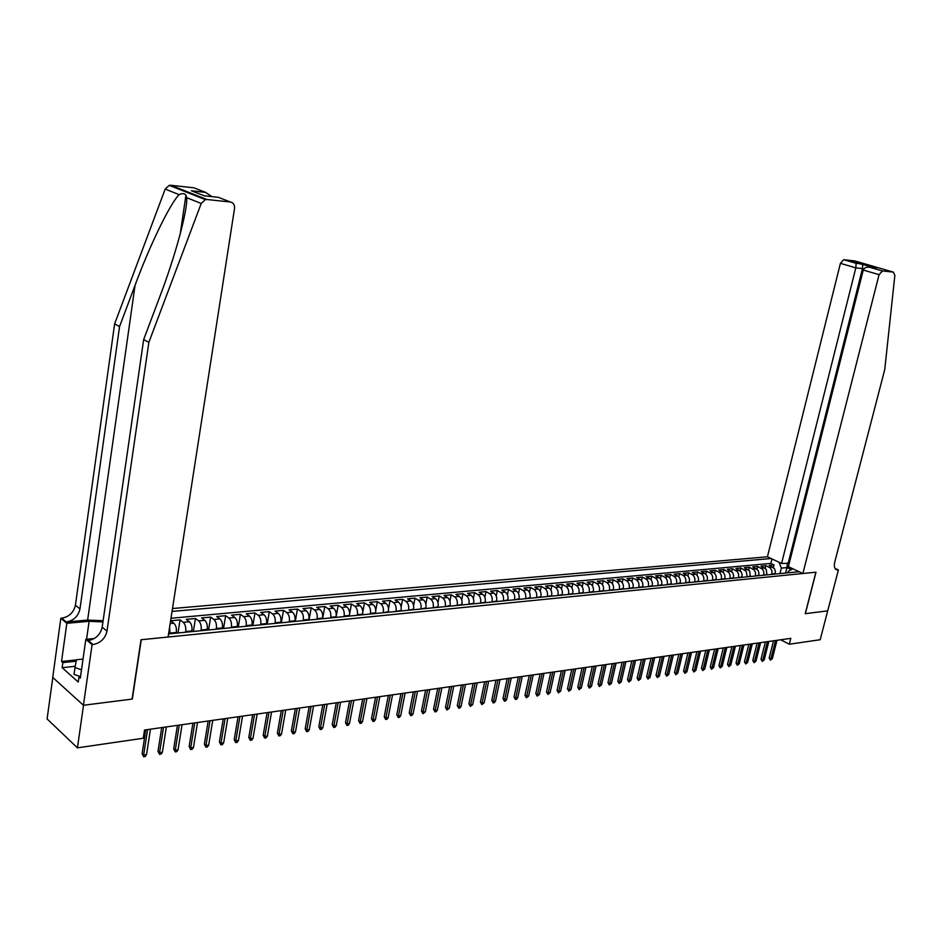 <?xml version="1.0" encoding="UTF-8"?>
<svg xmlns="http://www.w3.org/2000/svg" width="942" height="942" viewBox="0 0 942 942"><rect width="100%" height="100%" fill="white"/><g stroke="black" fill="none" stroke-linecap="round" stroke-linejoin="round"><path stroke-width="1.41" d="M789.231 563.304L781.577 563.469L767.424 556.793L172.492 608.532M52.799 677.463L47.1 718.958L77.432 747.842L143.266 738.257L144.526 730.026L790.809 638.346L789.302 644.222L820.188 639.724L827.712 610.84L805.339 613.678L816.008 572.194L802.878 573.513L879.074 274.675L863.261 270.036L788.383 566.684L802.878 573.513M775.101 574.078L775.372 571.335L774.465 568.697L769.167 565.353L774.03 564.906L773.382 567.484M771.839 574.408L771.887 570.522L770.179 567.838L765.905 565.659L765.245 568.285M765.905 565.659L760.983 566.118L766.282 569.474L766.929 574.891M758.663 575.703L758.934 572.924L758.016 570.263L752.717 566.884L757.686 566.425L757.027 569.098M750.315 576.528L749.667 571.052L744.357 567.649L749.385 567.19L748.713 569.922M741.872 577.364L742.131 574.549L741.213 571.853L735.914 568.438L740.989 567.967L740.306 570.758M733.335 578.2L733.594 575.374L732.676 572.665L727.365 569.227L732.499 568.756L731.804 571.606M724.704 579.059L724.834 578.529C725.316 575.432 724.445 573.172 722.208 571.735L718.734 570.028L723.927 569.545L723.221 572.453M715.979 579.919L716.108 579.389C716.591 576.28 715.72 573.996 713.483 572.559L710.009 570.84L715.261 570.346L714.542 573.325M707.159 580.778L707.289 580.26C707.772 577.128 706.9 574.832 704.663 573.384L701.189 571.653L706.5 571.158L705.77 574.196M698.246 581.661L698.375 581.132C698.858 577.988 697.987 575.68 695.738 574.22L692.276 572.477L697.633 571.982L696.892 575.091M689.226 582.556L689.356 582.026C689.838 578.859 688.967 576.539 686.718 575.067L683.256 573.313L688.673 572.807L687.919 575.986M680.112 583.451L680.23 582.921C680.725 579.742 679.841 577.411 677.604 575.927L674.131 574.161L679.618 573.654L678.852 576.904M670.892 584.358L671.01 583.828C671.505 580.625 670.622 578.282 668.384 576.787L664.911 575.009L670.457 574.502L669.68 577.835M661.567 585.276L661.684 584.746C662.179 581.52 661.296 579.165 659.059 577.67L655.585 575.88L661.19 575.362L660.401 578.765M652.135 586.207L652.253 585.665C652.747 582.439 651.864 580.06 649.627 578.553L646.153 576.751L651.817 576.221L651.016 579.719M642.585 587.149L642.715 586.607C643.198 583.357 642.326 580.967 640.077 579.448L636.604 577.634L642.35 577.105L641.526 580.696M632.942 588.102L633.071 587.549C633.554 584.287 632.671 581.885 630.433 580.354L626.96 578.529L632.765 577.988L631.917 581.673M623.18 589.068L623.298 588.514C623.792 585.229 622.909 582.804 620.672 581.273L617.198 579.436L623.062 578.883L622.215 582.674M613.301 590.045L613.43 589.48C613.913 586.171 613.03 583.746 610.793 582.191L607.319 580.343L613.254 579.789L612.382 583.675M603.304 591.023L603.433 590.469C603.916 587.137 603.033 584.699 600.796 583.133L597.322 581.273L603.339 580.708L602.444 584.711M593.201 592.023L593.319 591.458C593.801 588.114 592.93 585.653 590.681 584.087L587.219 582.203L593.295 581.638L592.388 585.747M582.968 593.036L583.086 592.471C583.569 589.103 582.698 586.63 580.449 585.041L576.987 583.157L583.145 582.58L582.215 586.807M572.618 594.049L572.736 593.484C573.219 590.104 572.336 587.608 570.098 586.018L566.637 584.111L572.866 583.534L571.912 587.89M562.139 595.085L562.256 594.52C562.739 591.105 561.856 588.609 559.619 586.996L556.169 585.076L562.468 584.499L561.491 588.986M551.529 596.133L551.659 595.556C552.13 592.129 551.258 589.61 549.021 587.996L545.559 586.065L551.941 585.477L550.94 590.104M540.79 597.193L540.92 596.616C541.391 593.166 540.52 590.634 538.282 588.997L534.832 587.054L541.285 586.454L540.261 591.235M529.934 598.264L530.052 597.687C530.523 594.214 529.651 591.658 527.426 590.022L523.964 588.067L530.499 587.455L529.451 592.4M518.924 599.347L519.054 598.759C519.525 595.273 518.653 592.706 516.416 591.058L512.978 589.08L519.584 588.467L518.512 593.578M507.797 600.443L507.915 599.854C508.386 596.345 507.514 593.766 505.289 592.094L501.839 590.116L508.539 589.492L507.432 594.779M496.516 601.561L496.634 600.972C497.117 597.44 496.234 594.838 494.008 593.154L490.57 591.152L497.352 590.528L496.222 596.003M485.095 602.692L485.224 602.091C485.695 598.535 484.812 595.921 482.598 594.225L479.16 592.212L486.025 591.576L484.859 597.263M473.543 603.822L473.661 603.221C474.132 599.654 473.261 597.016 471.035 595.32L467.609 593.283L474.556 592.636L473.367 598.535M461.827 604.976L461.957 604.375C462.416 600.784 461.545 598.123 459.331 596.416L455.916 594.367L462.946 593.719L461.71 599.854M449.97 606.153L450.088 605.541C450.559 601.926 449.687 599.253 447.474 597.522L444.059 595.462L451.194 594.802L449.911 601.196M437.959 607.331L438.077 606.719C438.548 603.08 437.677 600.395 435.463 598.653L432.06 596.569L439.278 595.909L437.959 602.574M425.796 608.532L425.914 607.92C426.373 604.258 425.501 601.549 423.299 599.795L419.908 597.699L427.221 597.028L425.855 603.999M413.467 609.757L413.585 609.133C414.044 605.447 413.173 602.715 410.983 600.949L407.592 598.841L414.998 598.158L413.585 605.459M400.974 610.981L401.104 610.357C401.551 606.648 400.691 603.904 398.501 602.126L395.11 599.995L402.611 599.3L401.139 606.978M388.328 612.229L388.445 611.605C388.893 607.861 388.033 605.105 385.843 603.316L382.476 601.161L390.07 600.466L388.54 608.556M375.505 613.501L375.623 612.865C376.07 609.097 375.21 606.318 373.032 604.517L369.664 602.35L377.365 601.644L375.752 610.228M362.505 614.773L362.623 614.137C363.082 610.357 362.211 607.555 360.044 605.73L356.688 603.551L364.495 602.833L362.788 612.006M349.341 616.08L349.458 615.432C349.906 611.629 349.046 608.803 346.88 606.966L343.524 604.776L351.448 604.034L349.612 614.007M338.213 605.259L336.106 616.751C336.553 612.912 335.693 610.075 333.539 608.226L330.195 606.012L338.213 605.259L341.557 607.472C343.724 609.309 344.584 612.135 344.136 615.962L349.458 615.432M322.458 618.729L322.576 618.082C323.024 614.219 322.164 611.358 320.009 609.498L316.689 607.26L324.813 606.507L322.623 618.706M308.74 620.083L308.858 619.424C309.294 615.538 308.446 612.653 306.303 610.781L302.983 608.532L311.225 607.767L309.047 620.048M294.834 621.449L294.952 620.79C295.388 616.88 294.54 613.972 292.397 612.088L289.1 609.815L297.448 609.038L295.282 621.402M280.74 622.839L280.846 622.179C281.281 618.235 280.433 615.314 278.302 613.407L275.017 611.122L283.483 610.334L281.34 622.78M266.433 624.252L266.551 623.592C266.975 619.624 266.127 616.669 264.007 614.749L260.734 612.441L269.33 611.641L267.187 624.181M251.926 625.688L252.044 625.017C252.468 621.014 251.632 618.046 249.512 616.115L246.262 613.784L254.976 612.971L252.845 625.594M237.219 627.137L237.337 626.465C237.761 622.438 236.913 619.447 234.817 617.493L231.567 615.138L240.41 614.325L238.302 627.031M222.3 628.608L222.406 627.925C222.83 623.875 221.994 620.86 219.91 618.894L216.672 616.515L225.644 615.691L223.548 628.479M207.158 630.104L207.275 629.421C207.687 625.335 206.851 622.297 204.779 620.307L201.564 617.917L210.655 617.081L208.582 629.962M191.803 631.611L191.909 630.928C192.321 626.819 191.497 623.757 189.424 621.755L186.233 619.341L195.465 618.482L193.393 631.458M176.225 633.154L176.331 632.459C176.731 628.314 175.907 625.241 173.858 623.215L170.679 620.778L180.04 619.907L177.991 632.977M77.432 747.842L83.52 705.252L132.327 699.058L141.276 639.712L815.89 572.206L805.222 613.701L827.712 610.84L838.404 569.957L834.989 568.379M168.559 633.907L799.075 571.723M771.098 558.524L172.045 611.417M169.925 633.778L170.031 633.071L176.331 632.459M185.598 632.223L185.704 631.54L191.909 630.928M201.046 630.704L201.152 630.021L207.275 629.421M216.271 629.197L216.377 628.514L222.406 627.925M231.273 627.725L231.391 627.042L237.337 626.465M246.074 626.265L246.18 625.594L252.044 625.017M260.651 624.829L260.769 624.157L266.551 623.592M275.04 623.404L275.146 622.744L280.846 622.179M289.218 622.003L289.335 621.343L294.952 620.79M303.206 620.625L303.324 619.977L308.858 619.424M316.995 619.271L317.113 618.611L322.576 618.082M330.607 617.928L330.713 617.281L336.106 616.751M344.018 616.598L344.136 615.962M357.265 615.291L357.383 614.655L362.623 614.137M370.324 614.007L370.442 613.372L375.623 612.865M383.217 612.736L388.445 611.605M395.934 611.476L401.104 610.357M408.487 610.239L413.585 609.133M420.886 609.015L425.914 607.92M433.108 607.814L438.077 606.719M445.189 606.624L450.088 605.541M457.106 605.447L461.957 604.375M468.869 604.281L473.661 603.221M480.491 603.139L485.224 602.091M491.971 602.009L496.634 600.972M503.299 600.89L507.915 599.854M514.497 599.783L519.054 598.759M525.542 598.7L530.052 597.687M536.469 597.617L540.92 596.616M547.255 596.557L551.659 595.556M557.911 595.509L562.256 594.52M568.438 594.461L572.736 593.484M578.835 593.436L583.086 592.471M589.115 592.424L593.319 591.458M599.277 591.423L603.433 590.469M609.321 590.434L613.43 589.48M619.235 589.457L623.298 588.514M629.044 588.491L633.071 587.549M638.747 587.537L642.715 586.607M648.332 586.583L652.253 585.665M657.799 585.653L661.684 584.746M667.172 584.723L671.01 583.828M676.438 583.816L680.23 582.921M685.588 582.91L689.356 582.026M694.654 582.015L698.375 581.132M703.603 581.132L707.289 580.26M712.47 580.26L716.108 579.389M721.231 579.401L724.834 578.529M729.897 578.541L733.453 577.682M738.469 577.693L741.99 576.845M746.947 576.857L750.433 576.021M755.331 576.033L758.793 575.197M763.632 575.209L767.059 574.385M774.03 564.906L770.874 563.41L170.985 618.258M180.04 619.907L183.231 622.332C185.291 624.346 186.116 627.407 185.704 631.54M195.465 618.482L198.668 620.884C200.74 622.874 201.564 625.924 201.152 630.021M210.655 617.081L213.881 619.459C215.965 621.437 216.801 624.452 216.377 628.514M225.644 615.691L228.882 618.046C230.978 620.013 231.814 623.003 231.391 627.042M240.41 614.325L243.66 616.657C245.768 618.6 246.604 621.579 246.18 625.594M254.976 612.971L258.238 615.291C260.357 617.222 261.193 620.177 260.769 624.157M269.33 611.641L272.615 613.948C274.734 615.856 275.582 618.788 275.146 622.744M283.483 610.334L286.78 612.618C288.923 614.514 289.771 617.422 289.335 621.343M297.448 609.038L300.757 611.299C302.9 613.183 303.76 616.068 303.324 619.977M311.225 607.767L314.546 610.004C316.7 611.876 317.548 614.737 317.113 618.611M324.813 606.507L328.146 608.732C330.301 610.581 331.16 613.43 330.713 617.281M351.448 604.034L354.793 606.224C356.971 608.049 357.83 610.863 357.383 614.655M364.495 602.833L367.851 604.999C370.029 606.813 370.901 609.604 370.442 613.372M377.365 601.644L380.745 603.787C382.923 605.588 383.794 608.355 383.335 612.112M390.07 600.466L393.462 602.597C395.652 604.375 396.511 607.131 396.052 610.852M402.611 599.3L406.002 601.42C408.204 603.186 409.063 605.918 408.616 609.627M414.998 598.158L418.389 600.254C420.591 602.009 421.463 604.729 421.003 608.402M427.221 597.028L430.624 599.112C432.825 600.855 433.697 603.551 433.238 607.201M439.278 595.909L442.693 597.982C444.895 599.701 445.766 602.385 445.307 606.012M451.194 594.802L454.609 596.863C456.823 598.57 457.694 601.231 457.223 604.846M462.946 593.719L466.372 595.756C468.586 597.452 469.457 600.101 468.998 603.681M474.556 592.636L477.994 594.661C480.208 596.357 481.079 598.982 480.62 602.539M486.025 591.576L489.463 593.59C491.689 595.262 492.56 597.876 492.089 601.42M497.352 590.528L500.791 592.518C503.016 594.19 503.899 596.781 503.417 600.301M508.539 589.492L511.989 591.47C514.214 593.13 515.086 595.697 514.615 599.194M519.584 588.467L523.034 590.434C525.271 592.082 526.142 594.638 525.671 598.111M530.499 587.455L533.961 589.409C536.186 591.046 537.07 593.59 536.587 597.04M541.285 586.454L544.747 588.397C546.972 590.022 547.855 592.542 547.373 595.98M551.941 585.477L555.391 587.396C557.629 589.009 558.512 591.517 558.029 594.932M562.468 584.499L565.93 586.407C568.167 588.008 569.039 590.504 568.556 593.896M572.866 583.534L576.327 585.429C578.565 587.019 579.448 589.504 578.965 592.871M583.145 582.58L586.607 584.464C588.844 586.042 589.727 588.503 589.245 591.859M593.295 581.638L596.769 583.51C599.006 585.076 599.889 587.525 599.406 590.87M603.339 580.708L606.801 582.568C609.05 584.122 609.921 586.56 609.439 589.88M613.254 579.789L616.727 581.638C618.976 583.18 619.848 585.606 619.365 588.903M623.062 578.883L626.536 580.719C628.785 582.25 629.656 584.664 629.174 587.938M632.765 577.988L636.239 579.801C638.476 581.332 639.359 583.722 638.864 586.984M642.35 577.105L645.823 578.906C648.061 580.425 648.944 582.804 648.449 586.042M651.817 576.221L655.291 578.023C657.54 579.518 658.411 581.885 657.928 585.112M661.19 575.362L664.663 577.14C666.912 578.635 667.784 580.978 667.301 584.193M670.457 574.502L673.93 576.269C676.168 577.752 677.051 580.095 676.556 583.275M679.618 573.654L683.091 575.409C685.329 576.881 686.212 579.212 685.717 582.38M688.673 572.807L692.146 574.561C694.384 576.021 695.267 578.329 694.772 581.485M697.633 571.982L701.107 573.713C703.344 575.173 704.227 577.47 703.733 580.602M706.5 571.158L709.962 572.889C712.211 574.337 713.082 576.622 712.588 579.742M715.261 570.346L718.722 572.065C720.971 573.501 721.843 575.774 721.348 578.871M723.927 569.545L728.931 572.548L730.062 575.126L730.015 578.023M732.499 568.756L737.504 571.735L738.634 574.302L738.587 577.175M740.989 567.967L746.299 571.37L747.065 576.351M749.385 567.19L754.377 570.134L755.508 572.677L755.46 575.527M757.686 566.425L762.679 569.345L763.809 571.876L763.762 574.702M792.752 568.744L788.23 571.382L787.865 572.818M785.604 573.042L786.982 567.579L781.354 568.108L779.01 562.256M779.964 573.607L781.354 568.108M780.694 639.783L789.302 644.222M791.28 569.604L786.982 567.579L787.394 562.939M770.874 563.41L771.981 558.947M169.595 627.184L170.031 633.071M773.523 640.796L769.178 657.999L770.874 658.894L775.525 640.513M772.334 658.67L770.438 660.165L770.874 658.894L772.334 658.67L776.985 640.313M770.438 660.165L769.178 657.999M80.541 676.627L74.018 674.39L74.983 667.572L76.432 659.765L83.037 659.059M81.507 669.809L74.983 667.572M82.555 662.403L81.989 666.43M767.424 556.793L840.405 263.336L843.667 259.709L856.113 263.301L862.754 264.019L876.449 267.999L869.819 267.281L882.489 270.966L893.346 272.108L894.865 275.335L884.75 369.535L834.706 562.268C833.835 566.26 834.471 568.78 836.602 569.839L838.404 569.957M843.797 259.721L854.7 260.922L893.346 272.108M781.577 563.469L855.831 267.869L840.405 263.336M882.489 270.966L879.074 274.675M788.266 562.857L862.495 268.576L855.831 267.869L856.113 263.301M862.754 264.019L862.495 268.576L863.79 268.941M876.449 267.999L874.847 267.822M869.819 267.281L869.525 267.222C866.216 266.904 864.12 267.846 863.261 270.036M103.114 620.719L87.63 620.072L66.305 621.967L61.795 618.164L60.841 618.246L52.728 677.404L83.426 705.264L132.08 699.094L141.017 639.736L168.076 637.039L234.546 208.347C234.793 204.791 233.392 202.683 230.366 202L206.946 199.516L205.368 199.622L201.211 203.472L148.86 342.346L106.976 631.128C105.186 638.594 100.547 643.068 93.058 644.54L92.092 644.634L83.426 705.264M148.86 342.346L143.667 339.544L159.551 297.354C175.047 256.954 187.858 209.889 186.693 197.679L185.927 195.182C184.455 193.298 182.206 193.134 179.168 194.664C170.361 202.966 149.696 245.556 135.071 285.226L119.563 326.556L79.976 608.956C78.245 616.256 73.688 620.601 66.305 621.967M119.563 326.556L114.63 323.895L75.419 605.223C73.7 612.488 69.166 616.81 61.795 618.164M93.058 644.54L88.312 640.536C95.778 639.088 100.405 634.637 102.183 627.195L143.667 339.544M230.366 202L218.356 197.325L204.237 195.806L191.403 190.779L205.45 192.309L193.922 187.823L170.808 185.268L206.946 199.516M179.168 194.664L165.18 189.083L114.63 323.895M92.092 644.634L85.828 639.347L80.329 678.099L78.975 676.898L80.529 676.709M75.219 666.288L62.16 667.713L78.245 682.043L78.975 676.898M62.16 667.713L62.855 662.626L61.548 661.472L66.823 623.298L60.841 618.246M102.949 621.932L89.113 621.296L66.823 623.298M85.828 639.347L94.282 638.523M165.18 189.083L169.242 185.35L170.808 185.268M193.922 187.823L196.054 188.647M61.548 661.472L76.408 659.895M76.161 661.213L62.855 662.626M191.403 190.779L194.912 192.156M205.45 192.309L211.926 196.631M765.375 641.961L761.018 659.247L762.726 660.142L767.377 641.667M764.197 659.918L762.29 661.414L762.726 660.142L764.197 659.918L768.849 641.467M762.29 661.414L761.018 659.247M757.133 643.127L752.788 660.495L754.483 661.414L759.134 642.844M755.967 661.178L754.047 662.685L754.483 661.414L755.967 661.178L760.63 642.632M754.047 662.685L752.788 660.495M748.808 644.304L744.463 661.767L746.158 662.685L750.809 644.022M747.665 662.45L745.734 663.969L746.158 662.685L747.665 662.45L752.317 643.81M745.734 663.969L744.463 661.767M740.388 645.494L736.043 663.05L737.739 663.98L742.402 645.211M739.27 663.745L737.315 665.264L737.739 663.98L739.27 663.745L743.921 644.999M737.315 665.264L736.043 663.05M731.887 646.707L727.53 664.357L729.238 665.276L733.889 646.424M730.78 665.04L728.814 666.571L729.238 665.276L730.78 665.04L735.431 646.2M728.814 666.571L727.53 664.357M723.291 647.931L718.934 665.664L720.642 666.595L725.293 647.637M722.196 666.359L720.218 667.902L720.642 666.595L722.196 666.359L726.847 647.425M720.218 667.902L718.934 665.664M714.589 649.156L710.244 666.995L711.952 667.937L716.603 648.873M713.518 667.69L711.54 669.244L711.952 667.937L713.518 667.69L718.169 648.649M711.54 669.244L710.244 666.995M705.805 650.404L701.46 668.337L703.156 669.279L707.807 650.121M704.746 669.032L702.756 670.598L703.156 669.279L704.746 669.032L709.397 649.898M702.756 670.598L701.46 668.337M696.915 651.664L692.57 669.691L694.278 670.645L698.929 651.381M695.879 670.398L693.877 671.964L694.278 670.645L695.879 670.398L700.53 651.158M693.877 671.964L692.57 669.691M687.931 652.936L683.586 671.057L685.293 672.023L689.944 652.653M686.918 671.764L684.893 673.342L685.293 672.023L686.918 671.764L691.569 652.429M684.893 673.342L683.586 671.057M678.841 654.231L674.507 672.447L676.215 673.412L680.854 653.948M677.851 673.153L675.814 674.743L676.215 673.412L677.851 673.153L682.503 653.713M675.814 674.743L674.507 672.447M669.656 655.538L665.323 673.848L667.03 674.813L671.67 655.243M668.69 674.566L666.63 676.156L667.03 674.813L668.69 674.566L673.33 655.008M666.63 676.156L665.323 673.848M660.366 656.857L656.032 675.261L657.74 676.238L662.379 656.562M659.424 675.991L657.351 677.592L657.74 676.238L659.424 675.991L664.051 656.327M657.351 677.592L656.032 675.261M650.969 658.187L646.636 676.697L648.343 677.687L652.983 657.905M650.039 677.428L647.966 679.041L648.343 677.687L650.039 677.428L654.678 657.657M647.966 679.041L646.636 676.697M641.467 659.53L637.145 678.146L638.841 679.135L643.468 659.247M640.56 678.876L638.464 680.501L638.841 679.135L640.56 678.876L645.188 659M638.464 680.501L637.145 678.146M631.846 660.895L627.525 679.618L629.232 680.619L633.86 660.613M630.975 680.348L628.856 681.984L629.232 680.619L630.975 680.348L635.603 660.366M628.856 681.984L627.525 679.618M622.132 662.273L617.811 681.09L619.518 682.102L624.134 661.99M621.273 681.831L619.141 683.48L619.518 682.102L621.273 681.831L625.888 661.743M619.141 683.48L617.811 681.09M612.288 663.674L607.979 682.597L609.686 683.609L614.29 663.392M611.464 683.339L609.321 684.999L609.686 683.609L611.464 683.339L616.068 663.133M609.321 684.999L607.979 682.597M602.338 665.087L598.029 684.116L599.736 685.14L604.34 664.793M601.526 684.858L599.371 686.53L599.736 685.14L601.526 684.858L606.142 664.546M599.371 686.53L598.029 684.116M592.259 666.512L587.961 685.646L589.668 686.683L594.272 666.229M591.482 686.4L589.315 688.072L589.668 686.683L591.482 686.4L596.086 665.97M589.315 688.072L587.961 685.646M582.074 667.96L577.787 687.201L579.483 688.237L584.075 667.678M581.32 687.954L579.13 689.65L579.483 688.237L581.32 687.954L585.924 667.407M579.13 689.65L577.787 687.201M571.759 669.421L567.473 688.779L569.18 689.827L573.76 669.138M571.04 689.532L568.838 691.228L569.18 689.827L571.04 689.532L575.633 668.867M568.838 691.228L567.473 688.779M561.326 670.904L557.052 690.368L558.747 691.416L563.328 670.622M560.631 691.134L558.418 692.841L558.747 691.416L560.631 691.134L565.212 670.351M558.418 692.841L557.052 690.368M550.764 672.4L546.501 691.981L548.197 693.041L552.766 672.117M550.104 692.747L547.867 694.466L548.197 693.041L550.104 692.747L554.673 671.846M547.867 694.466L546.501 691.981M540.084 673.919L535.821 693.606L537.517 694.678L542.074 673.636M539.448 694.384L537.187 696.114L537.517 694.678L539.448 694.384L544.005 673.353M537.187 696.114L535.821 693.606M529.263 675.449L525.012 695.255L526.708 696.338L531.253 675.167M528.662 696.032L526.39 697.775L526.708 696.338L528.662 696.032L533.207 674.884M526.39 697.775L525.012 695.255M518.312 677.004L514.061 696.927L515.757 698.01L520.302 676.721M517.735 697.704L516.546 699.294L515.451 699.459L515.757 698.01L517.735 697.704L522.28 676.438M515.451 699.459L514.061 696.927M507.22 678.57L502.993 698.611L504.677 699.718L509.21 678.287M506.678 699.4L505.489 700.989L504.37 701.166L504.677 699.718L506.678 699.4L511.223 678.004M504.37 701.166L502.993 698.611M495.998 680.171L491.771 700.33L493.467 701.437L497.988 679.889M495.492 701.119L494.291 702.72L493.161 702.897L493.467 701.437L495.492 701.119L500.014 679.594M493.161 702.897L491.771 700.33M484.635 681.784L480.42 702.061L482.104 703.168L486.614 681.502M484.164 702.862L481.821 704.64L482.104 703.168L484.164 702.862L488.674 681.207M481.821 704.64L480.42 702.061M473.131 683.409L468.928 703.815L470.611 704.934L475.109 683.127M472.684 704.616L470.329 706.418L470.611 704.934L472.684 704.616L477.182 682.832M470.329 706.418L468.928 703.815M461.474 685.069L457.282 705.593L458.966 706.724L463.452 684.787M461.074 706.394L459.861 708.031L458.695 708.207L458.966 706.724L461.074 706.394L465.56 684.481M458.695 708.207L457.282 705.593M449.675 686.742L445.495 707.383L447.167 708.525L451.642 686.459M449.31 708.207L446.908 710.021L447.167 708.525L449.31 708.207L453.773 686.153M446.908 710.021L445.495 707.383M437.712 688.437L433.555 709.208L435.228 710.362L439.678 688.155M437.394 710.033L436.17 711.681L434.968 711.858L435.228 710.362L437.394 710.033L441.845 687.848M434.968 711.858L433.555 709.208M425.607 690.156L421.463 711.057L423.135 712.211L427.574 689.874M425.325 711.881L422.876 713.73L423.135 712.211L425.325 711.881L429.764 689.568M422.876 713.73L421.463 711.057M413.338 691.887L409.217 712.929L410.877 714.095L415.304 691.616M413.091 713.753L411.866 715.425L410.641 715.614L410.877 714.095L413.091 713.753L417.518 691.298M410.641 715.614L409.217 712.929M400.915 693.653L396.806 714.813L398.466 716.002L402.87 693.371M400.715 715.649L399.479 717.333L398.231 717.521L398.466 716.002L400.715 715.649L405.119 693.053M398.231 717.521L396.806 714.813M388.328 695.443L384.23 716.732L385.89 717.922L390.271 695.161M388.163 717.58L386.927 719.264L385.667 719.464L385.89 717.922L388.163 717.58L392.555 694.843M385.667 719.464L384.23 716.732M375.575 697.245L371.489 718.675L373.15 719.876L377.518 696.974M375.446 719.523L374.209 721.231L372.926 721.419L373.15 719.876L375.446 719.523L379.826 696.644M372.926 721.419L371.489 718.675M362.646 699.082L358.584 720.654L360.233 721.866L364.578 698.811M362.564 721.501L361.328 723.209L360.032 723.409L360.233 721.866L362.564 721.501L366.921 698.481M360.032 723.409L358.584 720.654M349.553 700.942L345.502 722.644L347.151 723.868L351.472 700.671M349.517 723.503L348.269 725.222L346.95 725.422L347.151 723.868L349.517 723.503L353.851 700.33M346.95 725.422L345.502 722.644M336.27 702.826L332.243 724.669L333.88 725.905L338.19 702.555M336.282 725.528L335.034 727.259L333.703 727.471L333.88 725.905L336.282 725.528L340.604 702.214M333.703 727.471L332.243 724.669M322.812 704.734L318.808 726.718L320.445 727.966L324.731 704.463M322.882 727.589L321.622 729.332L320.268 729.544L320.445 727.966L322.882 727.589L327.168 704.11M320.268 729.544L318.808 726.718M309.176 706.665L305.184 728.802L306.821 730.05L311.084 706.394M309.282 729.673L308.022 731.428L306.656 731.64L306.821 730.05L309.282 729.673L313.556 706.041M306.656 731.64L305.184 728.802M295.341 708.631L291.384 730.898L293.009 732.169L297.236 708.36M295.505 731.781L294.234 733.547L292.856 733.759L293.009 732.169L295.505 731.781L299.744 708.007M292.856 733.759L291.384 730.898M281.317 710.621L277.384 733.041L278.997 734.313L283.212 710.35M281.54 733.924L280.269 735.702L278.856 735.926L278.997 734.313L281.54 733.924L285.756 709.985M278.856 735.926L277.384 733.041M267.104 712.635L263.195 735.207L264.796 736.491L268.988 712.364M267.375 736.102L266.091 737.892L264.667 738.104L264.796 736.491L267.375 736.102L271.555 711.999M264.667 738.104L263.195 735.207M252.68 714.684L248.794 737.398L250.395 738.705L254.552 714.413M253.009 738.304L251.726 740.106L250.278 740.33L250.395 738.705L253.009 738.304L257.166 714.048M250.278 740.33L248.794 737.398M238.055 716.756L234.205 739.623L235.794 740.942L239.927 716.485M238.444 740.53L237.16 742.343L235.688 742.579L235.794 740.942L238.444 740.53L242.577 716.12M235.688 742.579L234.205 739.623M223.23 718.864L219.404 741.884L220.981 743.214L225.079 718.593M223.666 742.802L222.383 744.627L220.887 744.851L220.981 743.214L223.666 742.802L227.764 718.216M220.887 744.851L219.404 741.884M208.182 720.995L204.379 744.18L205.957 745.511L210.031 720.736M208.677 745.098L207.393 746.935L205.874 747.171L205.957 745.511L208.677 745.098L212.751 720.347M205.874 747.171L204.379 744.18M192.91 723.162L189.154 746.5L190.72 747.854L194.747 722.903M193.475 747.43L192.18 749.279L190.649 749.514L190.72 747.854L193.475 747.43L197.514 722.502M190.649 749.514L189.154 746.5M177.426 725.352L173.693 748.855L175.259 750.221L179.251 725.093M178.05 749.797L176.755 751.657L175.2 751.893L175.259 750.221L178.05 749.797L182.053 724.704M175.2 751.893L173.693 748.855M161.718 727.589L158.009 751.257L159.563 752.634L163.531 727.33M162.401 752.199L161.106 754.071L159.528 754.307L159.563 752.634L162.401 752.199L166.369 726.918M159.528 754.307L158.009 751.257M145.763 729.85L142.101 753.682L143.643 755.072L147.564 729.591M146.528 754.624L145.221 756.52L143.62 756.767L143.643 755.072L146.528 754.624L150.461 729.179M143.62 756.767L142.101 753.682M771.969 573.902L775.231 573.584M769.355 567.308L772.617 567.002M170.161 623.557L173.858 623.215M183.231 622.332L189.424 621.755M198.668 620.884L204.779 620.307M213.881 619.459L219.91 618.894M228.882 618.046L234.817 617.493M243.66 616.657L249.512 616.115M258.238 615.291L264.007 614.749M272.615 613.948L278.302 613.407M286.78 612.618L292.397 612.088M300.757 611.299L306.303 610.781M314.546 610.004L320.009 609.498M328.146 608.732L333.539 608.226M341.557 607.472L346.88 606.966M354.793 606.224L360.044 605.73M367.851 604.999L373.032 604.517M380.745 603.787L385.843 603.316M393.462 602.597L398.501 602.126M406.002 601.42L410.983 600.949M418.389 600.254L423.299 599.795M430.624 599.112L435.463 598.653M442.693 597.982L447.474 597.522M454.609 596.863L459.331 596.416M466.372 595.756L471.035 595.32M477.994 594.661L482.598 594.225M489.463 593.59L494.008 593.154M500.791 592.518L505.289 592.094M511.989 591.47L516.416 591.058M523.034 590.434L527.426 590.022M533.961 589.409L538.282 588.997M544.747 588.397L549.021 587.996M555.391 587.396L559.619 586.996M565.93 586.407L570.098 586.018M576.327 585.429L580.449 585.041M586.607 584.464L590.681 584.087M596.769 583.51L600.796 583.133M606.801 582.568L610.793 582.191M616.727 581.638L620.672 581.273M626.536 580.719L630.433 580.354M636.239 579.801L640.077 579.448M645.823 578.906L649.627 578.553M655.291 578.023L659.059 577.67M664.663 577.14L668.384 576.787M673.93 576.269L677.604 575.927M683.091 575.409L686.718 575.067M692.146 574.561L695.738 574.22M701.107 573.713L704.663 573.384M709.962 572.889L713.483 572.559M718.722 572.065L722.208 571.735M727.401 571.252L730.839 570.923M735.973 570.44L739.376 570.122M744.451 569.651L747.818 569.333M752.846 568.862L756.179 568.544M761.148 568.085L764.445 567.767M835.189 568.721L837.98 570.004M135.071 285.226L87.63 620.072M79.976 608.956L75.419 605.223M102.183 627.195L106.976 631.128M201.211 203.472L186.693 197.679M86.57 639.277L89.113 621.296M843.667 259.709L876.154 267.94M869.525 267.222L882.371 270.955M185.927 195.182L180.169 234.24M205.368 199.622L169.242 185.35M205.839 192.404L191.791 190.861"/></g></svg>
